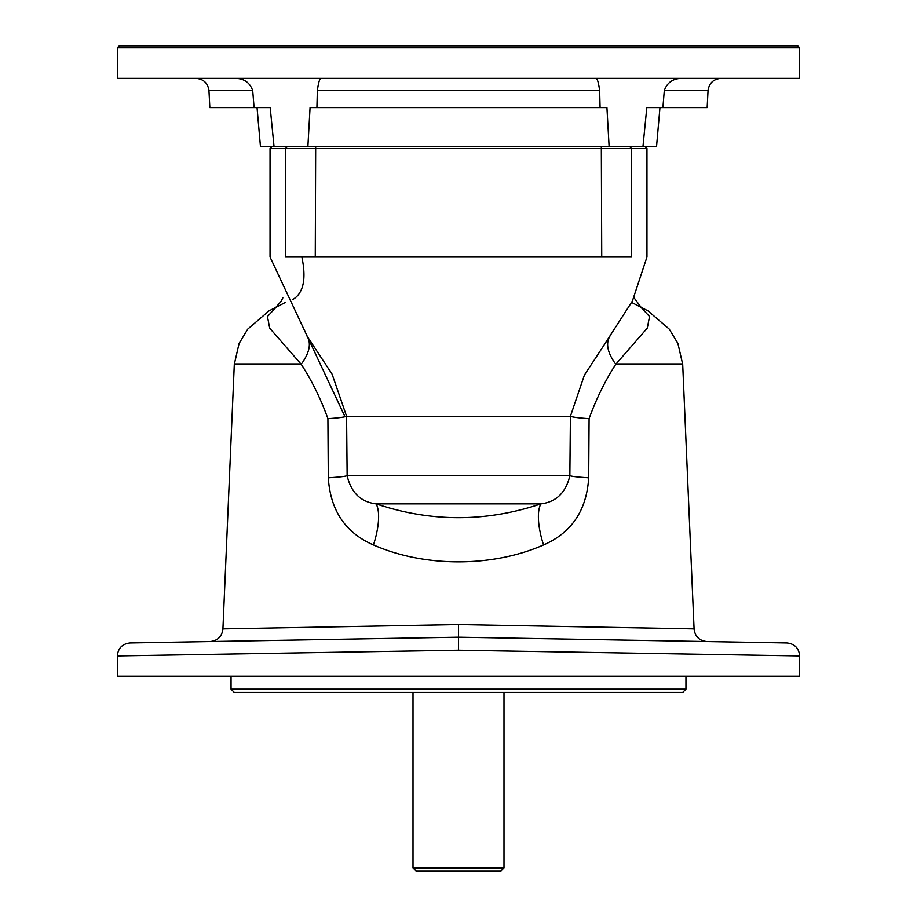 <?xml version="1.0" encoding="UTF-8"?>
<svg xmlns="http://www.w3.org/2000/svg" width="917" height="917" viewBox="0 0 917 917"><rect width="100%" height="100%" fill="white"/><g stroke="black" fill="none" stroke-linecap="round" stroke-linejoin="round"><path stroke-width="1.38" d="M640.49 306.782L649.534 316.537L647.276 328.114L615.777 364.278C607.444 352.747 605.518 343.325 610 336.023L584.416 375.042L570.42 416.261C572.804 417.189 579.028 417.992 589.081 418.656C596.337 398.677 605.231 380.555 615.777 364.278L682.695 364.278L677.927 343.508L669.215 329.065L647.998 310.874L631.618 302.427M327.919 418.656C320.698 398.631 311.791 380.509 301.212 364.278C309.556 352.747 311.482 343.325 306.989 336.023L332.114 374.182L346.58 416.261C344.184 417.189 337.972 417.992 327.908 418.656L328.309 477.791C330.372 510.425 345.422 532.811 373.448 544.939C424.537 567.485 492.521 567.463 543.552 544.939C571.623 532.743 586.674 510.368 588.691 477.791L589.092 418.656M328.309 477.791A45.495 2.911 -0.8 0 0 347.142 475.728L569.858 475.728L570.42 416.261L346.58 416.261L347.142 475.728C351.108 492.578 360.759 501.966 376.085 503.869C431.059 522.277 485.999 522.277 540.915 503.869C556.229 501.977 565.881 492.601 569.858 475.728A45.495 2.911 -179.2 0 0 588.691 477.791M210.153 641.545C217.765 640.708 222.017 636.49 222.923 628.89L234.305 364.278L301.212 364.278L269.724 328.194L267.455 316.56L276.498 306.782M292.683 299.584C303.435 293.302 306.496 279.123 301.876 257.047M606.916 340.597L632.352 301.12L646.955 257.047L646.955 148.52L270.045 148.52L270.045 257.047L344.781 416.261M373.448 544.939A45.495 16.242 -70.1 0 0 376.085 503.869L540.915 503.869A45.495 16.242 -109.9 0 0 543.552 544.939M673.915 628.523L458.5 624.557L694.077 628.89L458.5 624.557L222.923 628.89L458.5 624.557L458.5 637.212L786.901 642.943C794.672 643.814 798.925 648.147 799.67 655.93L458.5 650.21L117.33 655.93C118.075 648.147 122.328 643.814 130.099 642.943L458.5 637.212L458.5 650.21M629.635 146.571L631.549 148.52L631.549 257.047C652.079 257.047 652.079 257.047 631.549 257.047L285.451 257.047C264.921 257.047 264.921 257.047 285.451 257.047L285.451 148.52L287.365 146.571M117.33 655.93L117.33 676.196L799.67 676.196L799.67 655.93M458.5 633.383L458.5 624.557L452.413 624.672M458.5 633.67L458.5 637.212L456.368 637.246M211.689 641.51L213.913 641.476M213.925 641.476L217.123 641.419M217.134 641.419L221.318 641.35M226.51 641.258L246.604 640.903M231.05 676.196L231.05 689.194L685.95 689.194L685.95 676.196M231.05 689.194L234.305 692.438L682.695 692.438L685.95 689.194M413.005 692.438L413.005 867.906L503.995 867.906L503.995 692.438M503.995 867.906L500.739 871.15L416.261 871.15L413.005 867.906M662.911 107.587L664.286 90.657L708.039 90.657L707.156 107.587L646.806 107.587L642.955 146.571L609.117 146.571L606.928 107.587L316.915 107.587L317.351 90.657C318.463 82.473 319.701 78.369 321.042 78.346M595.958 78.346C597.299 78.358 598.537 82.473 599.649 90.657L600.085 107.587M664.286 90.657C667.152 82.473 673.101 78.369 682.156 78.346M642.955 146.571L656.538 146.571L659.953 107.587M316.915 107.587L310.072 107.587L307.883 146.571L609.117 146.571M307.883 146.571L274.045 146.571L270.194 107.587L209.844 107.587L208.961 90.657L252.714 90.657L254.089 107.587M257.047 107.587L260.462 146.571L274.045 146.571M234.844 78.346C243.899 78.358 249.848 82.473 252.714 90.657M119.279 45.85L797.721 45.85L799.67 47.799L117.33 47.799L119.279 45.85M117.33 47.799L117.33 78.346L799.67 78.346L799.67 47.799M631.549 257.047C652.079 257.047 652.079 257.047 631.549 257.047L601.735 257.047L601.323 146.571M315.677 146.571L315.265 257.047M317.351 90.657L599.649 90.657M641.052 307.241L634.128 297.899M282.86 297.887L281.106 301.235L275.948 307.241M234.305 364.278L239.073 343.508L247.785 329.065L269.002 310.874L285.382 302.427M706.847 641.545C699.235 640.708 694.983 636.49 694.077 628.89L682.695 364.278M645.006 146.571L646.955 148.52M271.994 146.571L270.045 148.52M708.039 90.657C709.116 83.126 713.437 79.022 721.026 78.346M208.961 90.657C207.884 83.126 203.563 79.022 195.974 78.346"/></g></svg>
